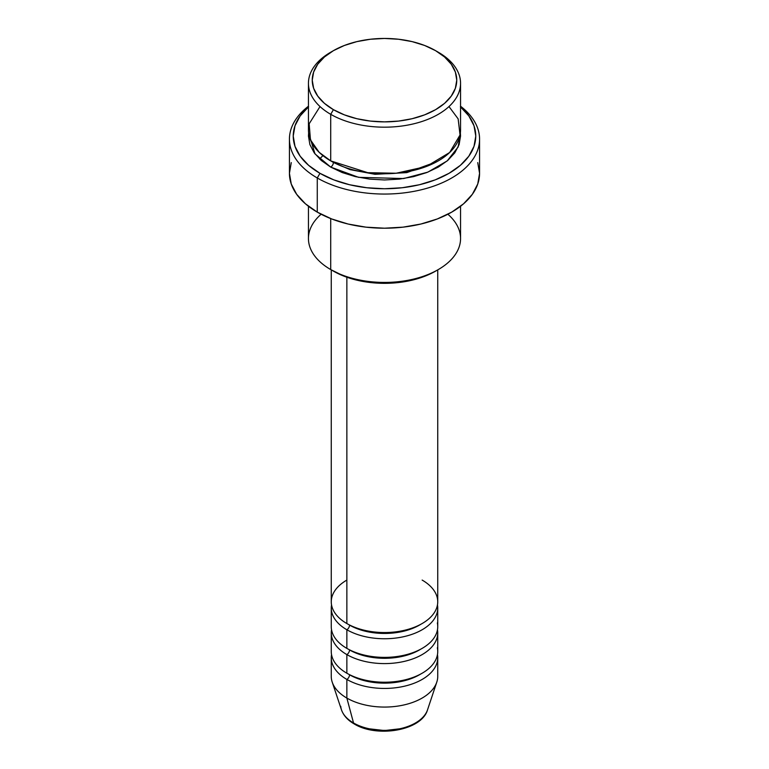 <?xml version="1.0" encoding="UTF-8"?>
<svg xmlns="http://www.w3.org/2000/svg" width="769" height="769" viewBox="0 0 769 769"><rect width="100%" height="100%" fill="white"/><g stroke="black" fill="none" stroke-linecap="round" stroke-linejoin="round"><path stroke-width="1.15" d="M426.295 712.652A43.804 25.29 180 0 1 353.529 722.966A3.807 2.192 120 0 0 354.23 723.956A3.807 2.192 -60 0 1 353.529 722.966A43.804 25.29 0 0 0 397.333 729.262A43.804 25.29 0 0 0 427.516 709.874C421.672 730.665 376.935 738.009 354.221 723.956C347.761 720.236 343.512 715.545 341.484 709.874A43.804 25.29 0 0 0 353.529 722.966L346.857 698.069L353.529 722.966A43.804 25.29 180 0 1 340.744 706.307M346.857 580.076A53.244 30.741 0 0 0 346.857 623.544A53.244 30.741 0 0 0 404.879 630.205A53.244 30.741 0 0 0 437.744 601.81L437.744 269.881M331.256 608.019L331.256 626.648A53.244 30.741 0 0 0 346.857 648.382L346.857 629.753A3.807 2.192 120 0 0 349.539 625.101A3.807 2.192 -60 0 1 346.857 629.753L346.857 648.382A53.244 30.741 0 0 0 404.879 655.044A53.244 30.741 0 0 0 437.744 626.648L437.744 608.019A53.244 30.741 180 0 1 404.879 636.415A53.244 30.741 180 0 1 346.857 629.753A53.244 30.741 180 0 1 331.256 608.019A53.244 30.741 180 0 1 331.535 604.915M331.256 632.858L331.256 651.487A53.244 30.741 0 0 0 346.857 673.221L346.857 654.592A3.807 2.192 120 0 0 349.539 649.94A3.807 2.192 -60 0 1 346.857 654.592L346.857 673.221A53.244 30.741 0 0 0 404.879 679.892A53.244 30.741 0 0 0 437.744 651.487L437.744 632.858A53.244 30.741 180 0 1 404.879 661.253A53.244 30.741 180 0 1 346.857 654.592A53.244 30.741 180 0 1 331.256 632.858A53.244 30.741 180 0 1 331.535 629.753M427.516 709.874L436.773 682.151A53.244 30.741 180 0 1 400.101 705.721A53.244 30.741 180 0 1 346.857 698.069L346.857 679.431A3.807 2.192 120 0 0 349.539 674.778A3.807 2.192 -60 0 1 346.857 679.431L346.857 698.069A53.244 30.741 0 0 0 404.879 704.731A53.244 30.741 0 0 0 437.744 676.326L437.744 657.697A53.244 30.741 180 0 1 404.879 686.102A53.244 30.741 180 0 1 346.857 679.431A53.244 30.741 180 0 1 331.256 657.697A53.244 30.741 180 0 1 331.535 654.592M320.019 106.555L309.167 123.79L310.455 139.891L319.164 152.329L330.718 160.894L330.718 114.321L333.41 109.659A72.257 41.718 180 0 1 333.41 50.667A72.257 41.718 180 0 1 435.59 50.667L424.642 45.477L412.155 41.622L398.592 39.248L384.5 38.45L370.408 39.248L356.845 41.622L344.358 45.477L333.41 50.667L324.422 56.993L317.751 64.202L313.637 72.026L312.243 80.168L313.637 88.3L317.751 96.125L324.422 103.344L333.41 109.659L344.358 114.85L356.845 118.705L370.408 121.079L384.5 121.877L398.592 121.079L412.155 118.705L424.642 114.85L435.59 109.659L444.578 103.344L451.249 96.125L455.363 88.3L456.757 80.168L455.363 72.026L451.249 64.202L444.578 56.993L435.59 50.667A72.257 41.718 180 0 1 435.59 109.659A72.257 41.718 180 0 1 333.41 109.659L330.718 114.321A76.054 43.91 0 0 0 438.282 114.321A76.054 43.91 0 0 0 438.282 52.225L438.282 52.225A76.054 43.91 180 0 1 460.554 83.273A76.054 43.91 180 0 1 413.607 123.838A76.054 43.91 180 0 1 330.718 114.321L330.718 160.894A76.054 43.91 0 0 0 413.607 170.41A76.054 43.91 0 0 0 460.554 129.846L460.554 83.273M447.866 214.234A76.054 43.91 180 0 1 438.282 269.573A76.054 43.91 180 0 1 330.718 269.573L333.41 271.121A72.257 41.718 0 0 0 435.59 271.121L424.642 276.311L412.155 280.166L398.592 282.54L384.5 283.338L370.408 282.54L356.845 280.166L344.358 276.311L330.718 269.573A76.054 43.91 0 0 0 413.607 279.089A76.054 43.91 0 0 0 460.554 238.525L460.554 206.246M317.27 177.975A95.068 54.887 0 0 0 446.789 180.628A95.068 54.887 0 0 0 460.554 106.228A95.068 54.887 180 0 1 479.568 139.16A95.068 54.887 180 0 1 420.883 189.876A95.068 54.887 180 0 1 317.27 177.975L317.27 212.129A95.068 54.887 0 0 0 420.883 224.029A95.068 54.887 0 0 0 479.568 173.313L477.741 184.022L472.329 194.317L463.553 203.814L451.73 212.129L437.321 218.954L420.883 224.029L403.052 227.153L384.5 228.201L365.948 227.153L348.117 224.029L331.679 218.954L317.27 212.129L317.27 177.975A95.068 54.887 180 0 1 289.432 139.16A95.068 54.887 180 0 1 308.446 106.228A95.068 54.887 0 0 0 317.27 177.975L319.962 173.313L317.27 177.975M460.554 106.929A91.271 52.696 180 0 1 442.281 176.841A91.271 52.696 180 0 1 319.962 173.313L333.794 179.869L349.578 184.743L366.698 187.732L384.5 188.751L402.302 187.732L419.422 184.743L435.206 179.869L449.038 173.313L460.391 165.335L468.821 156.222L474.012 146.331L475.771 136.055L474.012 125.78L468.821 115.888L460.391 106.785M333.41 162.374A3.807 2.192 -60 0 1 333.41 162.451L332.102 161.673L333.41 162.451A3.807 2.192 -60 0 1 330.718 167.104L314.992 153.887L308.638 132.95M346.857 629.753A53.244 30.741 180 0 0 407.339 635.79A53.244 30.741 180 0 0 437.465 604.915A53.244 30.741 180 0 1 437.744 608.019M346.857 277.234L346.857 623.544L346.857 277.234M330.718 218.579L330.718 269.573L330.718 218.579M346.857 679.431A53.244 30.741 180 0 0 407.339 685.467A53.244 30.741 180 0 0 437.465 654.592A53.244 30.741 180 0 1 437.744 657.697M346.857 654.592A53.244 30.741 180 0 0 407.339 660.629A53.244 30.741 180 0 0 437.465 629.753A53.244 30.741 180 0 1 437.744 632.858M331.256 657.697L331.256 676.326A53.244 30.741 0 0 0 346.857 698.069A53.244 30.741 180 0 1 332.227 682.151L341.484 709.874M369.139 728.791L384.5 730.55L399.861 728.791M333.41 50.667L330.718 52.225A76.054 43.91 0 0 0 330.718 114.321A76.054 43.91 180 0 1 308.446 83.273A76.054 43.91 180 0 1 332.093 51.446M308.446 83.273L308.446 129.846A76.054 43.91 0 0 0 330.718 160.894L367.765 172.679L396.179 173.236L426.305 166.527L449.663 152.493L460.035 134.998L458.141 118.868L448.981 106.555M308.609 106.785L300.179 115.888L294.988 125.78L293.229 136.055L294.988 146.331L300.179 156.222L308.609 165.335L319.962 173.313A91.271 52.696 180 0 1 308.446 106.929M460.371 132.95L460.554 136.055L459.093 144.62L454.767 152.858L447.741 160.452L438.282 167.104L426.757 172.564L413.607 176.62L399.342 179.119L384.5 179.965L369.658 179.119L355.393 176.62L342.243 172.564L330.718 167.104L321.259 160.452L314.233 152.858L309.907 144.62L308.446 136.055L308.629 132.95M289.432 139.16L289.432 173.313A95.068 54.887 0 0 0 317.27 212.129L305.447 203.814L296.671 194.317L291.259 184.022L289.432 173.313L291.259 162.605M477.741 162.605L479.568 173.313L479.568 139.16M308.446 206.246L308.446 238.525A76.054 43.91 0 0 0 330.718 269.573L330.718 269.573A76.054 43.91 180 0 1 321.134 214.234M331.256 269.881L331.256 601.81A53.244 30.741 0 0 0 346.857 623.544A53.244 30.741 0 0 0 422.143 623.544A53.244 30.741 0 0 0 422.143 580.076M460.362 132.95L458.189 146.917L447.212 160.904L427.833 172.141L403.648 178.552L358.604 177.341L330.718 167.104A3.807 2.192 120 0 0 333.41 162.451L350.02 169.613L375.032 174.303L406.801 172.631L436.898 161.673L406.801 172.631L375.032 174.303L350.02 169.613L333.41 162.451M420.749 674A49.437 28.54 180 0 1 349.539 674.778A49.437 28.54 0 0 0 415.154 676.989M346.857 673.221A53.244 30.741 0 0 0 407.82 679.123A53.244 30.741 0 0 0 437.35 647.767M420.749 649.161A49.437 28.54 180 0 1 349.539 649.94A49.437 28.54 0 0 0 415.154 652.15M346.857 648.382A53.244 30.741 0 0 0 407.82 654.284A53.244 30.741 0 0 0 437.35 622.928M420.749 624.322A49.437 28.54 180 0 1 349.539 625.101A49.437 28.54 0 0 0 415.154 627.302M438.282 52.225L435.59 50.667M438.282 269.573L435.59 271.121M322.932 155.626L319.616 158.962"/></g></svg>
